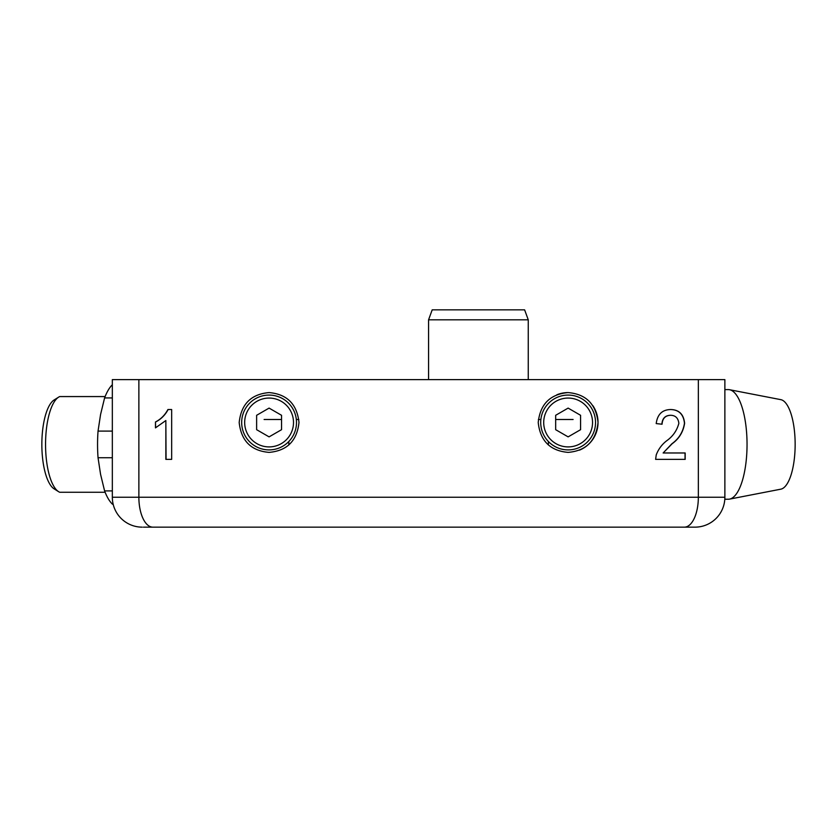 <?xml version="1.0" encoding="UTF-8"?>
<svg xmlns="http://www.w3.org/2000/svg" width="837" height="837" viewBox="0 0 837 837"><rect width="100%" height="100%" fill="white"/><g stroke="black" fill="none" stroke-linecap="round" stroke-linejoin="round"><path stroke-width="1.26" d="M142.238 527.153A29.902 29.902 0 0 1 112.336 497.241L724.873 497.241A29.902 29.902 0 0 1 694.972 527.153L143.441 527.153M112.336 497.241L112.336 379.621L138.869 379.621L138.869 497.241A29.902 13.988 90 0 0 152.847 527.153M568.124 392.584C586.036 394.122 596.007 404.072 598.026 422.434C596.07 440.848 586.099 450.829 568.124 452.388C550.171 450.819 540.2 440.858 538.222 422.507C540.179 404.145 550.15 394.164 568.124 392.584A29.902 29.902 0 0 0 556.835 394.792M269.085 452.388C251.152 450.85 241.192 440.89 239.183 422.518C241.161 404.104 251.131 394.133 269.085 392.584C287.018 394.154 296.989 404.104 298.987 422.444C297.062 440.806 287.091 450.798 269.085 452.388M684.363 527.153A29.902 13.988 90 0 0 698.34 497.241L698.34 379.621L138.869 379.621M698.34 379.621L724.873 379.621L724.873 497.241M167.913 409.534C164.952 415.079 160.809 419.232 155.473 421.984L155.473 427.874L165.852 420.53L165.852 459.367L171.658 459.367L171.658 409.534L167.913 409.534M655.622 459.367L685.179 459.367L685.179 452.974L663.134 452.974L672.142 443.736C679.121 438.703 683.264 431.892 684.603 423.292C683.714 414.346 679.11 409.753 670.782 409.534C662.266 409.659 657.411 414.346 656.208 423.585L662.057 424.223C662.454 418.458 665.321 415.476 670.657 415.278C675.501 415.414 678.232 418.102 678.859 423.344C676.924 430.574 672.875 436.37 666.733 440.733C661.931 444.405 658.426 449.134 656.229 454.93L655.622 459.367L685.043 459.367L685.043 452.974M652.85 527.153L693.768 527.153M579.445 450.16A29.902 29.902 0 0 0 592.837 405.642M171.658 459.367L166.061 459.367L165.852 420.53M155.64 427.801L155.473 421.984M155.64 421.984C160.997 419.243 165.161 415.089 168.122 409.534L171.658 409.534M670.573 409.534C678.901 409.743 683.536 414.325 684.467 423.292C683.086 431.913 678.912 438.724 671.933 443.736L663.134 452.974M661.879 424.223C662.276 418.448 665.133 415.466 670.447 415.278L670.657 415.278M528.252 319.818L428.575 319.818L432.195 309.847L524.621 309.847L528.252 319.818L528.252 379.621M428.575 319.818L428.575 379.621M568.124 395.074A27.412 27.412 0 0 1 595.536 422.486A27.412 27.412 0 0 1 568.124 449.898A27.412 27.412 0 0 1 540.712 422.486A27.412 27.412 0 0 1 568.124 395.074A27.412 27.412 0 0 0 540.712 422.486A27.412 27.412 0 0 0 568.124 449.898M555.663 429.684L568.124 436.872L580.585 429.684L580.585 415.298L568.124 408.1L555.663 415.298L555.663 429.684M269.085 395.074A27.412 27.412 0 0 1 296.497 422.486A27.412 27.412 0 0 1 269.085 449.898A27.412 27.412 0 0 1 241.673 422.486A27.412 27.412 0 0 1 269.085 395.074A27.412 27.412 0 0 0 241.673 422.486A27.412 27.412 0 0 0 269.085 449.898M256.624 429.684L269.085 436.872L281.546 429.684L281.546 415.298L269.085 408.1L256.624 415.298L256.624 429.684M58.611 397.156L54.133 399.96A45.47 15.547 90 0 0 41.85 444.416A45.47 15.547 90 0 0 54.133 488.871L58.611 491.685A48.347 16.531 -90 0 1 45.554 444.416A48.347 16.531 -90 0 1 58.611 397.156A48.347 16.531 -90 0 1 59.72 396.571L105.127 396.571M105.127 492.261L59.72 492.261A48.347 16.531 -90 0 1 58.611 491.685M113.162 504.219L112.493 504.219A62.796 21.48 -90 0 1 104.594 490.9L100.566 474.317L98.044 457.734L112.336 457.734M112.336 431.097L98.044 431.097A62.796 21.48 90 0 0 98.044 457.734M98.044 431.097L100.566 414.514L104.594 397.931A62.796 21.48 -90 0 1 112.336 384.758M104.594 397.931L112.336 397.931M112.336 490.9L104.594 490.9M348.883 379.621L388.65 379.621M299.039 379.621L338.807 379.621M724.873 389.592L728.295 389.592A54.823 18.749 90 0 1 729.529 389.718A54.823 18.749 90 0 1 747.043 444.416A54.823 18.749 90 0 1 729.529 499.124A54.823 18.749 90 0 1 728.295 499.239L724.811 499.239M729.529 389.718L780.827 399.657A44.853 15.338 90 0 1 795.15 444.416A44.853 15.338 90 0 1 780.827 489.174L729.529 499.124M264.105 419.494L281.546 419.494M296.34 419.494L298.84 419.494M538.369 419.494L540.869 419.494M555.663 419.494L573.104 419.494M568.124 446.906A24.419 24.419 0 0 0 592.544 422.486A24.419 24.419 0 0 0 568.124 398.067A24.419 24.419 0 0 0 543.705 422.486A24.419 24.419 0 0 0 568.124 446.906M269.085 446.906A24.419 24.419 0 0 0 293.505 422.486A24.419 24.419 0 0 0 269.085 398.067A24.419 24.419 0 0 0 244.666 422.486A24.419 24.419 0 0 0 269.085 446.906M288.817 441.517L288.817 444.96M548.392 441.517L548.392 444.96"/></g></svg>
